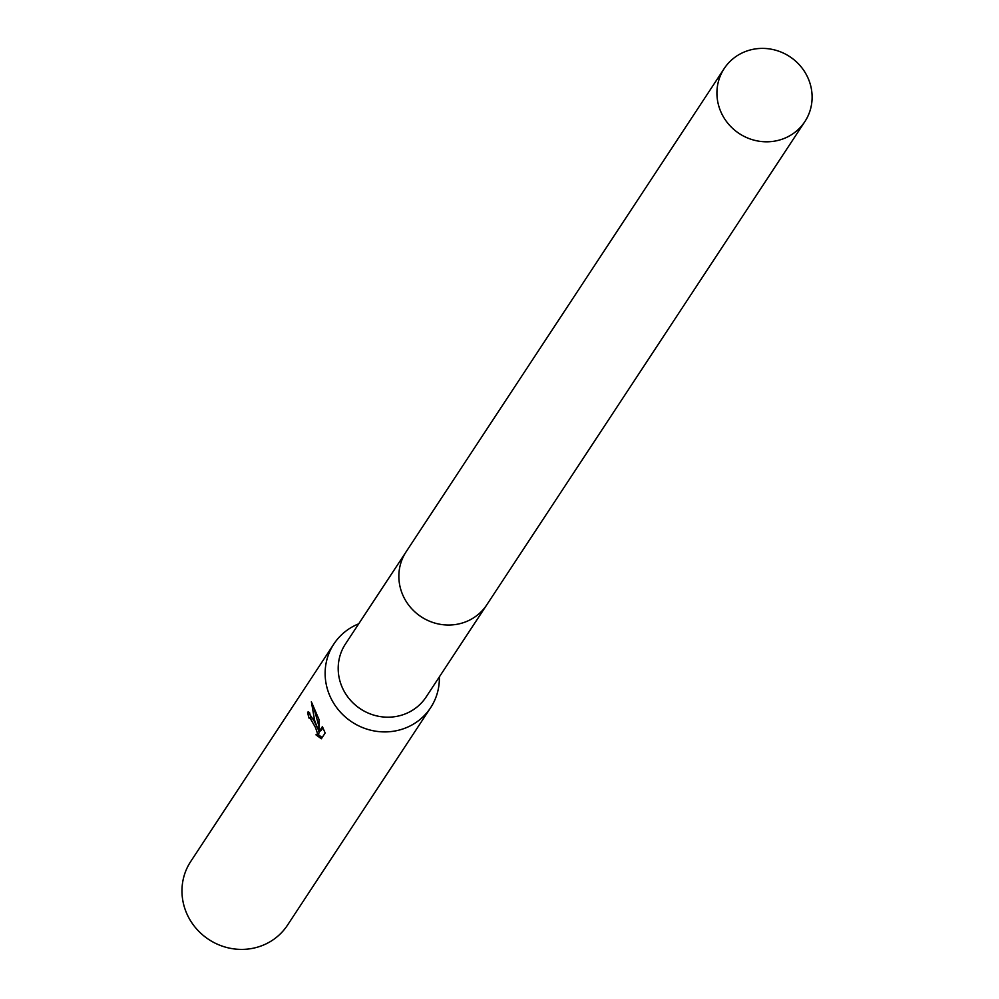 <?xml version="1.0" encoding="UTF-8"?>
<svg xmlns="http://www.w3.org/2000/svg" width="999" height="999" viewBox="0 0 999 999"><rect width="100%" height="100%" fill="white"/><g stroke="black" fill="none" stroke-linecap="round" stroke-linejoin="round"><path stroke-width="1.5" d="M405.631 552.559L345.467 643.955A48.264 46.004 33.4 0 0 342.407 687.811A48.264 46.004 33.4 0 0 382.542 716.895A48.264 46.004 33.4 0 0 426.098 697.027L486.251 605.631M358.728 623.813A57.93 55.207 33.4 0 0 333.866 644.005A57.93 55.207 33.4 0 0 330.194 696.653A57.93 55.207 33.4 0 0 378.359 731.555A57.93 55.207 33.4 0 0 430.631 707.704A57.93 55.207 33.4 0 0 439.348 676.885M314.136 721.028L317.407 727.722L314.598 720.341L311.376 701.798L318.981 719.467L319.305 731.33L322.39 726.648L325.162 732.991L321.366 738.761L315.934 734.814L317.183 734.59L317.37 733.104L315.534 727.609L310.077 718.069L309.078 718.206A57.93 55.207 -146.6 0 1 307.605 712.349L308.104 711.875L314.136 721.028M333.866 644.005L190.709 861.513A57.93 55.207 33.4 0 0 187.025 914.147A57.93 55.207 33.4 0 0 235.202 949.05A57.93 55.207 33.4 0 0 287.475 925.199L430.631 707.704M310.826 717.507L312.962 718.656M319.081 727.047L317.407 727.722M313.636 707.055L319.068 726.835M322.927 727.796L321.079 730.619L319.305 731.33M309.603 712.712A55.994 53.372 33.4 0 0 310.789 717.369M317.595 727.647L319.131 732.404L318.606 734.165M317.994 734.415L322.165 737.549M308.691 711.912L307.605 712.349M744.942 51.723A48.277 46.016 33.4 0 0 724.2 68.556A48.277 46.016 33.4 0 0 728.646 124.226A48.277 46.016 33.4 0 0 784.103 138.474A48.277 46.016 33.4 0 0 804.844 121.641A48.277 46.016 33.4 0 0 800.386 65.984A48.277 46.016 33.4 0 0 744.942 51.723M724.2 68.556L406.131 551.785A48.277 46.016 33.4 0 0 410.577 607.442A48.277 46.016 33.4 0 0 466.034 621.703A48.277 46.016 33.4 0 0 486.763 604.87L804.844 121.641M309.39 717.919L311.151 717.22M316.833 734.877L318.606 734.178"/></g></svg>
